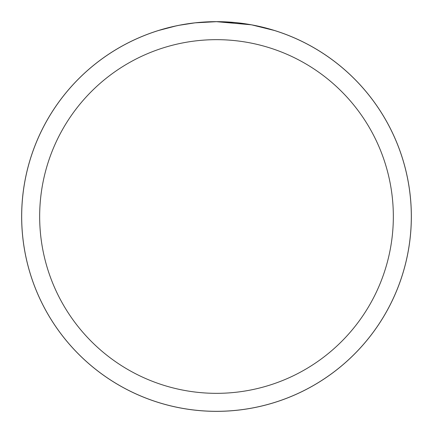 <?xml version="1.0" encoding="UTF-8"?>
<svg xmlns="http://www.w3.org/2000/svg" width="433" height="433" viewBox="0 0 433 433"><rect width="100%" height="100%" fill="white"/><g stroke="black" fill="none" stroke-linecap="round" stroke-linejoin="round"><path stroke-width="0.65" d="M251.108 24.778L216.5 21.682A194.834 194.834 0 0 1 411.334 216.5A194.834 194.834 0 0 1 216.5 411.334A194.818 194.818 0 0 1 21.682 216.5A194.818 194.818 0 0 1 216.5 21.682L234.513 22.516M237.268 22.792L241.311 23.268M216.5 21.682A194.818 194.818 0 0 1 411.318 216.5A194.818 194.818 0 0 1 216.5 411.318A194.834 194.834 0 0 1 21.666 216.5A194.834 194.834 0 0 1 216.5 21.666L195.445 22.819L216.5 21.682M252.028 24.946L274.392 30.478M216.5 39.663A176.837 176.837 0 0 1 393.337 216.5A176.837 176.837 0 0 1 216.5 393.337A176.837 176.837 0 0 1 39.663 216.5A176.837 176.837 0 0 1 216.5 39.663M194.525 22.922L179.451 25.233M171.69 26.906L178.001 25.52M158.613 30.478L175.928 25.953M187.576 23.837L189.259 23.593M199.131 22.456L200.674 22.327M201.399 22.267L202.352 22.197M21.65 216.5A194.85 194.85 0 0 1 216.5 21.65A194.85 194.85 0 0 1 411.35 216.5A194.85 194.85 0 0 1 216.5 411.35A194.85 194.85 0 0 1 21.65 216.5"/></g></svg>

